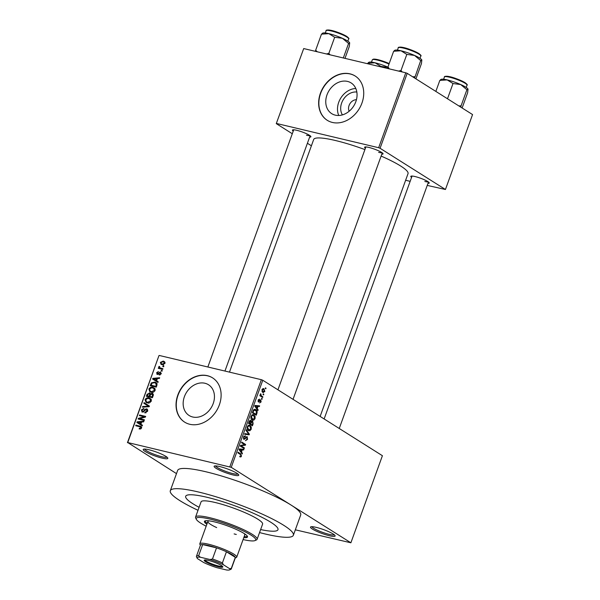 <?xml version="1.0" encoding="UTF-8"?>
<svg xmlns="http://www.w3.org/2000/svg" width="600" height="600" viewBox="0 0 600 600"><rect width="100%" height="100%" fill="white"/><g stroke="black" fill="none" stroke-linecap="round" stroke-linejoin="round"><path stroke-width="0.9" d="M233.093 474.96A13.087 2.07 19.9 0 1 219.382 470.085A13.087 2.07 19.9 0 1 214.41 466.058A13.087 2.07 19.9 0 1 219.795 466.575A13.087 2.07 19.9 0 1 238.702 474.847A13.087 2.07 19.9 0 1 233.093 474.96M215.528 465.9A12 1.897 -160.1 0 0 232.905 473.595A12 1.897 -160.1 0 0 237.938 474.015M329.468 535.74A13.087 2.07 19.9 0 1 315.757 530.873A13.087 2.07 19.9 0 1 310.785 526.838A13.087 2.07 19.9 0 1 316.17 527.355A13.087 2.07 19.9 0 1 335.077 535.635A13.087 2.07 19.9 0 1 329.468 535.74M311.903 526.688A12 1.897 -160.1 0 0 329.28 534.382A12 1.897 -160.1 0 0 334.312 534.803M162.15 458.115A13.087 2.07 19.9 0 1 148.447 453.248A13.087 2.07 19.9 0 1 143.475 449.213A13.087 2.07 19.9 0 1 148.86 449.73A13.087 2.07 19.9 0 1 167.767 458.01A13.087 2.07 19.9 0 1 162.15 458.115M144.593 449.062A12 1.897 -160.1 0 0 161.962 456.757A12 1.897 -160.1 0 0 167.002 457.178M342.413 114.892A14.482 11.58 122.2 0 1 343.35 99.51A14.482 11.58 122.2 0 1 356.827 92.032M356.438 99.698A7.635 6.105 -57.8 0 0 349.957 103.672A7.635 6.105 -57.8 0 0 349.163 111.233M347.513 81.412A18.172 14.527 -57.8 0 0 327.938 92.64A18.172 14.527 -57.8 0 0 331.71 113.648A18.172 14.527 -57.8 0 0 335.295 115.148A18.172 14.527 -57.8 0 0 354.877 103.92A18.172 14.527 -57.8 0 0 351.097 82.912A18.172 14.527 -57.8 0 0 347.513 81.412M355.793 88.485A18.172 14.527 -57.8 0 0 340.86 97.935A18.172 14.527 -57.8 0 0 338.76 115.485M349.98 73.838A26.175 20.933 -57.8 0 0 321.78 90.023A26.175 20.933 -57.8 0 0 327.218 120.278A26.175 20.933 -57.8 0 0 332.385 122.445A26.175 20.933 -57.8 0 0 360.593 106.26A26.175 20.933 -57.8 0 0 355.147 75.998A26.175 20.933 -57.8 0 0 349.98 73.838M355.26 76.073A26.175 20.933 -57.8 0 0 350.205 73.98A26.175 20.933 -57.8 0 0 322.035 90.09A26.175 20.933 -57.8 0 0 327.33 120.352M192.697 416.993A18.172 14.527 122.2 0 1 189.113 415.493A18.172 14.527 122.2 0 1 185.333 394.485A18.172 14.527 122.2 0 1 204.907 383.25A18.172 14.527 122.2 0 1 208.5 384.75A18.172 14.527 122.2 0 1 212.272 405.757A18.172 14.527 122.2 0 1 192.697 416.993M207.382 375.683A26.175 20.933 -57.8 0 0 179.175 391.86A26.175 20.933 -57.8 0 0 184.62 422.123A26.175 20.933 -57.8 0 0 189.788 424.283A26.175 20.933 -57.8 0 0 217.987 408.097A26.175 20.933 -57.8 0 0 212.542 377.843A26.175 20.933 -57.8 0 0 207.382 375.683M212.655 377.91A26.175 20.933 -57.8 0 0 207.6 375.817A26.175 20.933 -57.8 0 0 179.438 391.928A26.175 20.933 -57.8 0 0 184.733 422.19M365.385 148.26A9.817 1.552 19.9 0 1 364.808 147.03A9.817 1.552 19.9 0 1 368.843 147.42A9.817 1.552 19.9 0 1 383.025 153.623A9.817 1.552 19.9 0 1 381.795 154.2M293.235 131.137A9.817 1.552 19.9 0 1 292.657 129.9A9.817 1.552 19.9 0 1 296.7 130.29A9.817 1.552 19.9 0 1 310.875 136.5A9.817 1.552 19.9 0 1 309.645 137.078M411.577 177.398A9.817 1.552 19.9 0 1 411 176.167A9.817 1.552 19.9 0 1 415.043 176.55A9.817 1.552 19.9 0 1 429.217 182.76A9.817 1.552 19.9 0 1 427.987 183.337M259.538 532.567A65.438 10.365 -160.1 0 0 265.065 533.947A65.438 10.365 -160.1 0 0 293.362 535.26A65.438 10.365 -160.1 0 0 262.95 514.433A65.438 10.365 -160.1 0 0 198.6 492.03A65.438 10.365 -160.1 0 0 170.303 490.717A65.438 10.365 -160.1 0 0 198.007 510.293M293.362 535.26L300.69 515.01A65.438 10.365 -160.1 0 0 291.067 505.058A65.438 10.365 -160.1 0 0 205.928 471.78A65.438 10.365 -160.1 0 0 177.63 470.46L170.303 490.717M320.138 416.43L408.03 173.64A50.168 7.95 -160.1 0 0 381.12 156.067M364.905 149.58A50.168 7.95 -160.1 0 0 335.377 140.498A50.168 7.95 -160.1 0 0 313.68 139.493L229.47 372.127M206.91 497.265A49.08 7.777 -160.1 0 0 185.685 496.283A49.08 7.777 -160.1 0 0 199.095 507.3A49.08 7.777 -160.1 0 1 185.685 496.283A49.08 7.777 -160.1 0 1 206.91 497.265A49.08 7.777 -160.1 0 1 255.173 514.072A49.08 7.777 -160.1 0 1 277.98 529.695A49.08 7.777 -160.1 0 0 255.173 514.072A49.08 7.777 -160.1 0 0 206.91 497.265M263.272 393.908L263.82 394.252L263.587 394.897L263.032 394.553L263.272 393.908M261.428 395.91L262.89 396.832L262.657 397.478L259.837 395.7L260.07 395.055L260.52 395.34L260.67 393.735L261.428 395.91L259.89 395.55M261.668 398.325L262.222 398.678L261.99 399.322L261.435 398.97L261.668 398.325M259.343 399.795L258.593 400.335L258.638 401.385L260.76 399.787L261.112 401.918L259.635 402.923L260.722 401.625L260.603 400.478L258.457 402.067L258.18 400.103L259.522 399.12L259.343 399.795L258.435 399.57M260.603 400.478L259.605 400.32M258.705 401.415L258.007 401.25L258.945 401.325M257.212 408.585L258.173 409.875L257.925 410.55L254.76 406.14L255 405.465L259.627 405.855L259.38 406.53L258.022 406.357L257.212 408.585L256.373 408.382M255.045 418.68L253.763 420.15L252.202 419.947C251.055 419.393 250.673 418.132 251.07 416.168L253.252 414.638L253.958 414.945L255.12 416.46L255.045 418.68L254.528 418.56M252.825 420.21L252.202 419.947M251.212 429.27L249.93 430.732L248.37 430.53C247.222 429.975 246.847 428.715 247.237 426.757L249.42 425.22L250.125 425.528L251.288 427.05L251.212 429.27L250.695 429.143M248.993 430.8L248.37 430.53M239.955 456.09L241.042 455.82L241.005 454.942L237.855 452.842L238.087 452.197L240.72 453.855L241.485 456.135L240.847 456.967L239.775 456.765L239.955 456.09L240.375 456.27L239.933 456.165M239.782 456.72L240.847 456.967L239.775 456.765M229.83 466.778L261.353 379.695L262.77 380.25L382.41 455.707L350.888 542.79L231.248 467.332L127.748 442.545L176.49 473.625M262.77 380.25L231.248 467.332M241.485 452.033L242.445 453.322L242.197 453.998L239.032 449.595L239.272 448.912L243.9 449.303L243.653 449.978L242.295 449.805L241.485 452.033L240.645 451.838M241.29 445.965L244.395 447.923L244.163 448.567L240.285 446.123L240.532 445.433L244.627 444.675L241.522 442.717L241.755 442.072L245.632 444.518L245.377 445.207L240.42 445.755M246.93 437.31L243.93 439.485L243.532 436.98L245.392 435.772L243.99 437.25L244.178 438.847L244.642 438.9L245.88 437.055L247.155 436.658L247.553 439.373L245.468 440.685L247.118 439.035L246.93 437.31L245.895 437.033M245.212 436.447L243.975 436.132M243.375 438.66L244.642 438.9M246.225 429.705L249.375 434.175L249.142 434.805L244.575 434.272L244.815 433.605L248.79 434.243L245.985 430.38L246.225 429.705M252.038 420.998L252.69 421.155L253.118 423.832L252.39 425.827L248.52 423.382L249.24 421.38L250.86 420.225L251.415 421.433L252.36 421.013M255.833 409.68C256.995 410.205 257.355 411.435 256.913 413.355L256.222 415.245L252.345 412.8L253.44 410.018L255.075 409.342L255.833 409.68L254.37 409.335M263.002 388.597L264.015 388.838L264.855 391.575L262.748 392.445L261.938 389.73L264.015 388.838L263.498 388.605M263.31 392.692L262.748 392.445M265.47 387.832L266.025 388.178L265.793 388.822L265.237 388.478L265.47 387.832M127.44 442.688L158.962 355.605L127.748 442.545M350.888 542.79L295.335 529.815M163.86 366.15L163.627 366.795L162.757 366.585L162.99 365.94L163.86 366.15M162.262 370.567L162.023 371.212L161.16 371.002L161.392 370.358L162.262 370.567M158.205 381.765L157.958 382.44L152.618 379.043L152.858 378.368L159.66 377.745L159.413 378.42L157.403 378.548L156.6 380.775L158.205 381.765M153.488 392.183L151.178 392.325L149.843 391.8L148.898 389.077C149.933 387.412 151.267 386.827 152.91 387.338L154.852 388.493L155.108 390.562L153.488 392.183M149.655 402.772L147.352 402.915L146.01 402.382L145.065 399.668C146.1 397.995 147.435 397.418 149.078 397.928L151.02 399.082L151.275 401.145L149.655 402.772M142.358 412.125L141.36 409.897L143.873 408.382L143.715 409.05L142.072 410.04L142.613 411.48L143.303 411.428L144.795 409.463L146.587 408.832L147.615 411.255L144.795 412.905L144.953 412.237L146.933 411.03L146.363 409.478L142.358 412.125L141.833 411.908M147.795 410.31L146.363 409.478M143.392 412.043L142.328 411.368L143.453 412.02M147.488 409.395L147.09 409.035M142.477 425.213L142.23 425.888L136.89 422.49L137.13 421.815L143.933 421.192L143.685 421.868L141.675 421.995L140.873 424.23L142.455 425.235L140.873 424.23M261.353 379.695L159.27 355.462M140.76 428.918L139.155 428.955L139.312 428.295L140.85 427.815L140.648 427.013L135.712 425.737L135.945 425.092L141.097 426.465L141.547 428.01L140.76 428.918M144.435 419.812L144.195 420.457L138.142 419.018L138.39 418.335L144.233 416.768L139.373 415.612L139.613 414.967L145.665 416.408L145.417 417.097L139.583 418.665L144.435 419.812M149.407 406.065L149.183 406.695L142.433 407.168L142.672 406.5L148.575 406.252L143.843 403.283L144.083 402.607L149.407 406.065M150.06 393.375L149.265 392.873L150.278 393.87L152.085 393.338C153.218 393.623 153.57 394.418 153.15 395.722L152.43 397.717L146.37 396.285L147.097 394.283L149.73 393.06M153.142 394.005L152.7 393.592M156.945 385.245L156.262 387.135L150.203 385.695L151.343 382.897L154.77 382.08L156.12 382.612L156.945 385.245M157.335 374.498L156.6 372.743L158.4 371.55L157.238 372.87L157.477 373.83L160.312 371.903L161.175 373.8L159.188 375.038L160.56 373.605L160.192 372.577L156.945 374.332M161.303 373.23L160.192 372.577M158.265 374.355L157.343 373.77L158.288 374.34M162.922 368.722L162.69 369.368L158.288 368.325L158.52 367.68L159.225 367.845L158.722 366.892L159.18 366.337L159.743 366.668L159.788 367.845L162.922 368.722M164.917 363.45L161.993 364.702L161.002 364.32L160.358 362.37L163.245 361.103L164.273 361.507L164.917 363.45M260.625 529.575A49.08 7.777 -160.1 0 0 277.98 529.695A49.08 7.777 -160.1 0 1 260.625 529.575M405.787 72.795L407.205 73.35L380.077 148.275L378.66 147.72L405.787 72.795L303.705 48.562L276.27 123.63L292.298 133.74M307.403 143.265L311.4 145.792M276.27 123.63L303.705 48.562M380.077 148.275L445.44 189.495L427.237 185.4M410.153 181.343L405.63 180.27M445.44 189.495L472.56 114.57L407.205 73.35M378.66 147.72L276.585 123.488M378.63 152.347A8.723 1.38 -160.1 0 0 382.103 152.73M306.48 135.218A8.723 1.38 -160.1 0 0 309.952 135.608M424.822 181.477A8.723 1.38 -160.1 0 0 428.295 181.868M140.46 429.015L139.312 428.295M141.472 428.205L140.85 427.815M141.645 427.643L140.648 427.013M137.722 426.217L135.945 425.092M140.828 427.125L141.653 427.32M142.238 425.88L136.89 422.49M139.102 423.885L139.312 423.3M137.828 422.25L137.13 421.815M141.517 422.445L137.655 422.25L140.167 423.787M137.655 422.25L140.243 423.84L140.887 422.048M142.455 425.235L140.243 423.84M140.288 419.528L138.39 418.335M144.953 417.225L144.233 416.768M141.39 416.092L139.613 414.967M144.667 417.045L145.178 417.165M141.368 419.783L139.583 418.665M145.98 412.882L144.953 412.237M147.547 411.42L146.933 411.03M141.998 410.295L141.36 409.897M143.85 411.772L143.303 411.428M145.358 409.822L144.795 409.463M143.602 407.085L142.672 406.5M149.197 406.65L148.575 406.252M148.192 406.035L143.843 403.283M146.055 404.678L146.288 404.04M147.398 402.923L147.157 402.278M145.703 400.065L145.065 399.668M150.203 399.188L151.155 399.293M151.095 399.202L149.078 397.928M145.77 399.832L146.445 401.82L147.593 402.27L150.562 400.98L149.873 398.978L148.822 398.565L147.352 398.513L145.77 399.832M148.748 402.998L147.593 402.27M151.185 401.37L150.562 400.98M150.435 394.77L149.13 393.54L147.72 394.688L147.097 394.283M150.825 394.215L150.278 393.87M149.093 396.93L147.315 395.805L149.123 396.24L149.745 394.335L149.13 393.54M150.9 397.357L149.123 396.24M147.72 394.688L147.315 395.805M149.835 396.405L151.958 396.908L152.618 394.86L151.852 393.982L150.292 395.13L149.835 396.405L151.613 397.53M152.58 397.305L151.958 396.908M153.36 394.845L151.852 393.982M153.285 395.28L152.618 394.86M153.075 395.94L152.453 395.543M151.23 392.34L150.99 391.688M149.535 389.482L148.898 389.077M154.035 388.605L154.988 388.702M154.928 388.612L152.91 387.338M149.602 389.243L150.278 391.237L151.425 391.688L154.395 390.397L153.705 388.388L152.655 387.975L151.185 387.93L149.602 389.243M152.58 392.415L151.425 391.688M155.017 390.787L154.395 390.397M151.942 383.28L151.343 382.897M156.833 385.56L156.21 385.162L155.715 383.197L157.148 384.097L155.91 383.332L156.975 383.475L154.77 382.08M152.925 386.34L151.148 385.222L155.79 386.325L156.21 385.162M156.413 386.715L155.79 386.325M155.91 383.332L154.523 382.725L152.01 383.19L151.148 385.222M157.965 382.433L152.618 379.043M154.83 380.438L155.04 379.853M153.555 378.803L152.858 378.368M158.197 381.788L156.6 380.775M157.245 378.998L153.382 378.803L155.895 380.34M158.183 381.788L155.97 380.392L156.615 378.6M153.382 378.803L155.97 380.392M160.192 374.91L159.345 374.37M161.115 373.95L160.56 373.605M157.17 373.103L156.6 372.743M158.565 374.115L157.92 373.71M162.157 370.845L161.392 370.358M160.297 368.805L158.52 367.68M161.002 368.97L159.225 367.845M161.438 369.24L160.935 368.288M159.458 367.358L158.722 366.892M159.727 366.683L159.18 366.337M161.903 369.18L159.788 367.845M162.42 369.308L160.642 368.183M163.755 366.428L162.99 365.94M162.51 364.793L162.458 364.395M160.928 362.73L160.358 362.37M164.377 362.407L164.985 362.415M164.873 362.13L163.245 361.103M160.98 362.535L161.445 363.75L162.218 364.058L164.295 363.285L163.815 362.055L163.058 361.755L160.98 362.535M163.35 364.77L162.218 364.058M164.85 363.63L164.295 363.285M240.952 456.007L241.485 456.135M241.56 453.112L242.445 453.322M240.248 448.995L243.653 449.978M240.195 449.153L239.235 449.033M239.22 449.077L242.295 449.805M240.202 450.217L241.11 451.53L241.763 449.737L239.572 449.46L240.202 450.217L239.333 450.015M240.285 451.335L241.11 451.53M239.115 449.347L239.572 449.46M239.197 449.13L241.763 449.737M242.385 447.442L244.395 447.923M243.615 444.037L245.632 444.518M243.788 444.832L245.377 445.207M247.028 439.252L247.553 439.373M243.48 437.13L243.99 437.25M248.587 433.987L249.375 434.175M245.767 433.748L249.142 434.805M245.685 433.98L244.718 433.868M248.025 430.283L249.93 430.732M248.767 425.205L250.125 425.528M250.612 426.893L251.288 427.05M247.178 426.915L249.142 430.125L247.522 429.743M247.44 429.607L248.61 429.893L250.755 428.985L249.877 426.165L248.903 425.888L247.688 427.035M247.92 425.655L249.877 426.165M250.995 421.335L251.415 421.433M248.692 422.903L250.358 423.757L251.01 421.845L250.688 420.908L249.608 420.615M248.535 423.322L250.358 423.757M250.688 420.908L249.202 423.022M248.805 423.562L252.173 424.897L252.862 422.835L252.458 421.8L251.017 421.418M250.163 424.425L252.173 424.897M250.763 422.647L251.272 422.768L250.815 424.043M252.458 421.8L251.272 422.768M251.858 419.692L253.763 420.15M252.6 414.623L253.958 414.945M254.445 416.303L255.12 416.46M251.01 416.332L252.975 419.535L251.355 419.153M251.272 419.025L252.442 419.303L254.587 418.403L253.71 415.582L252.735 415.305L251.52 416.452M251.752 415.065L253.71 415.582M256.395 413.235L256.913 413.355M252.525 412.32L256.005 414.315L256.447 411.18L253.673 409.732M253.995 413.835L256.005 414.315M252.938 411.18L253.447 411.3L253.035 412.44M253.29 410.295L253.86 410.43L253.447 411.3M255.593 410.325L253.86 410.43M257.288 409.665L258.173 409.875M255.975 405.548L259.38 406.53M255.923 405.705L254.962 405.585M254.947 405.63L258.022 406.357M255.93 406.77L256.837 408.082L257.49 406.29L255.3 406.013L255.93 406.77L255.06 406.567M256.013 407.888L256.837 408.082M254.843 405.9L255.3 406.013M254.925 405.683L257.49 406.29M260.647 401.812L261.112 401.918M258.428 399.577L259.17 399.757M258.135 400.23L258.593 400.335M261.6 398.528L262.222 398.678M260.88 396.353L262.89 396.832M260.01 395.22L260.895 395.43M260.407 394.035L261.007 394.178M260.25 394.478L260.79 394.605M263.197 394.11L263.82 394.252M264.39 391.463L264.855 391.575M261.885 389.895L263.43 392.002L261.998 391.665M261.945 391.553L264.457 391.298L263.812 389.498L262.312 389.048M263.812 389.498L262.335 390M265.395 388.035L266.025 388.178M243.788 537.63A22.905 3.63 -160.1 0 0 247.5 536.985A22.905 3.63 -160.1 0 0 236.858 529.695A22.905 3.63 -160.1 0 0 214.335 521.85A22.905 3.63 -160.1 0 0 204.428 521.393A22.905 3.63 -160.1 0 0 206.873 524.265M244.155 536.618A22.905 3.63 -160.1 0 0 247.447 536.393M243.09 539.565A31.628 5.01 -160.1 0 0 255.045 540.57A31.628 5.01 -160.1 0 0 243.03 530.827A31.628 5.01 -160.1 0 0 209.903 519.06A31.628 5.01 -160.1 0 0 196.335 519.322A31.628 5.01 -160.1 0 0 206.167 526.2M196.335 519.322L195.683 517.965A32.723 5.183 19.9 0 1 195.57 517.043A32.723 5.183 19.9 0 1 209.715 517.695A32.723 5.183 19.9 0 1 241.89 528.9A32.723 5.183 19.9 0 1 257.1 539.31A32.723 5.183 19.9 0 1 256.418 539.955L255.045 540.57M257.1 539.31L262.597 524.123A32.723 5.183 -160.1 0 0 247.388 513.713A32.723 5.183 -160.1 0 0 215.212 502.507A32.723 5.183 -160.1 0 0 201.067 501.855L195.57 517.043M244.005 533.423A19.635 3.113 19.9 0 1 244.792 534.862L236.73 557.138A19.635 3.113 19.9 0 1 236.317 557.52L235.252 558M236.303 534.465A19.635 3.113 19.9 0 1 234.12 533.91M216.683 527.602A19.635 3.113 19.9 0 1 207.87 521.498A19.635 3.113 19.9 0 1 209.4 520.898M204.855 520.972A22.905 3.63 -160.1 0 0 207.24 523.252M421.83 60.03L421.77 59.873A14.393 2.28 -160.1 0 0 421.77 59.873A14.393 2.28 -160.1 0 0 419.7 58.095A14.393 2.28 -160.1 0 0 414.518 55.425L420.72 60.578L421.83 60.03L421.44 63.623L415.928 78.847M414.645 78.037L420.72 60.578M414.885 76.695L412.665 76.793M406.822 54.405L414.518 55.425A14.393 2.28 -160.1 0 0 400.972 50.767L406.822 54.405L400.987 70.523L398.565 71.078M402.202 71.94L400.987 70.523M389.46 68.918L387.803 67.387L393.638 51.27L400.972 50.767A14.393 2.28 -160.1 0 0 395.048 50.198L394.403 50.498M387.803 67.387L387.607 68.475M394.74 50.73L393.638 51.27M205.635 561.75A9.922 1.575 19.9 0 1 204.375 560.048A9.922 1.575 19.9 0 1 211.875 561.398A9.922 1.575 19.9 0 1 221.377 565.485A9.922 1.575 19.9 0 1 222.803 566.715A9.922 1.575 19.9 0 1 216.593 566.28A9.922 1.575 19.9 0 1 205.635 561.75M204.99 559.935A9.27 1.47 -160.1 0 0 206.37 561.263A9.27 1.47 -160.1 0 0 215.708 565.222A9.27 1.47 -160.1 0 0 222.397 566.235M200.385 545.377L199.882 544.327A19.635 3.113 19.9 0 1 199.808 543.773A19.635 3.113 19.9 0 1 213.585 545.61A19.635 3.113 19.9 0 1 233.843 554.153A19.635 3.113 19.9 0 1 236.73 557.138M229.567 568.643L231.278 568.477A18.54 2.94 19.9 0 1 231.308 568.912L235.335 557.775A18.54 2.94 -160.1 0 0 235.312 557.34A18.54 2.94 -160.1 0 0 232.605 554.955A18.54 2.94 -160.1 0 0 226.447 551.752A18.54 2.94 -160.1 0 0 216.517 547.868L202.673 544.582A18.54 2.94 -160.1 0 0 200.468 545.153L196.44 556.29A18.54 2.94 19.9 0 1 198.645 555.72L200.377 557.235A17.453 2.768 -160.1 0 0 197.16 558.173A17.453 2.768 -160.1 0 0 197.445 558.592L203.61 562.477A17.453 2.768 -160.1 0 0 216.998 567.713L226.627 570A17.453 2.768 -160.1 0 0 229.545 569.895A17.453 2.768 -160.1 0 0 229.567 568.643L223.395 564.75A17.453 2.768 -160.1 0 0 210.015 559.523L200.377 557.235M210.015 559.523L212.483 559.005L216.517 547.868A18.54 2.94 -160.1 0 0 202.673 544.582L198.645 555.72M231.278 568.477L235.312 557.34L226.447 551.752L222.413 562.89L223.395 564.75M197.16 558.173L196.462 556.732A18.54 2.94 19.9 0 1 196.44 556.29M231.308 568.912A18.54 2.94 19.9 0 1 230.917 569.28L229.545 569.895M212.483 559.005A18.54 2.94 19.9 0 1 222.413 562.89M460.838 107.175L461.077 105.833L458.857 105.922M435.847 91.41L439.83 80.407L447.173 79.905L453.015 83.535L460.71 84.555L466.912 89.715L468.022 89.168L467.632 92.76L462.12 107.985M440.94 79.86L439.83 80.407M440.595 79.627L441.248 79.335A14.393 2.28 19.9 0 1 447.173 79.905A14.393 2.28 -160.1 0 1 460.71 84.555A14.393 2.28 -160.1 0 1 467.963 89.01L467.978 89.04A14.393 2.28 -160.1 0 0 467.963 89.01L468.022 89.168M461.077 105.833L466.912 89.715M447.502 98.76L453.015 83.535M349.635 42.765A14.393 2.28 -160.1 0 0 349.62 42.742A14.393 2.28 -160.1 0 0 347.558 40.965A14.393 2.28 -160.1 0 0 342.375 38.295L348.577 43.447L349.68 42.907L349.29 46.5L345 58.365M343.32 57.96L348.577 43.447M334.673 37.275L342.375 38.295A14.393 2.28 -160.1 0 0 328.83 33.645L334.673 37.275L328.837 53.392L326.423 53.955M330.06 54.818L328.837 53.392M317.317 51.787L315.653 50.265L321.487 34.148L328.83 33.645A14.393 2.28 -160.1 0 0 322.905 33.075L322.252 33.367M315.653 50.265L315.457 51.345M322.597 33.6L321.487 34.148M367.522 63.713L367.68 63.278L375.022 62.775L380.865 66.412L388.567 67.433M368.79 62.738L367.68 63.278M380.707 66.84L380.865 66.412M387.893 67.133A14.393 2.28 -160.1 0 0 375.022 62.775A14.393 2.28 19.9 0 0 369.097 62.205L368.445 62.505M141.593 427.043L140.055 426.067M144.615 410.85L144.075 410.505M148.282 406.755L147.525 406.283M150.188 395.423L149.565 395.025M151.485 384.285L150.863 383.888M159.097 373.447L158.438 373.035M238.702 453.375L240.72 453.855M239.145 449.28L240.502 449.603M245.108 438.33L245.618 438.45M252.608 423.713L253.118 423.832M249.097 421.785L249.608 421.905M254.873 405.832L256.23 406.147M259.26 400.868L259.897 401.018M398.25 47.858C397.92 47.34 398.827 47.1 400.972 47.13C405.502 47.602 411.472 49.733 418.875 53.52C420.885 55.095 421.53 55.927 420.81 56.025A12 1.897 -160.1 0 0 419.048 54.195A12 1.897 -160.1 0 0 406.673 48.983A12 1.897 -160.1 0 0 398.25 47.858L397.433 50.115M399.082 47.498A11.34 1.8 19.9 0 1 406.972 48.51A11.34 1.8 19.9 0 1 418.748 53.468M465.24 83.332A12 1.897 -160.1 0 0 452.865 78.113A12 1.897 -160.1 0 0 444.442 76.988C444.112 76.477 445.02 76.238 447.165 76.26C451.695 76.74 457.665 78.87 465.075 82.657C467.077 84.225 467.722 85.058 467.01 85.155A12 1.897 -160.1 0 0 465.24 83.332M445.275 76.627A11.34 1.8 19.9 0 1 453.165 77.648A11.34 1.8 19.9 0 1 464.94 82.605M326.108 30.727C325.77 30.218 326.678 29.97 328.822 30C333.353 30.473 339.322 32.602 346.733 36.39C348.743 37.965 349.388 38.797 348.668 38.895A12 1.897 -160.1 0 0 346.897 37.072A12 1.897 -160.1 0 0 334.522 31.852A12 1.897 -160.1 0 0 326.108 30.727L325.29 32.985M326.933 30.367A11.34 1.8 19.9 0 1 334.822 31.38A11.34 1.8 19.9 0 1 346.605 36.338M389.002 64.08A12 1.897 -160.1 0 0 372.3 59.865L373.282 59.145L378.472 59.797L389.183 63.57M373.125 59.505A11.34 1.8 19.9 0 1 389.183 63.585M146.445 401.82L148.657 403.222M149.873 398.978L151.403 399.938M149.453 393.668L150.637 394.418M150.278 391.237L152.49 392.632M153.705 388.388L155.227 389.355M161.445 363.75L163.657 365.153M163.815 362.055L165.038 362.827M244.365 438.938L243.39 438.705M249.315 425.925L247.972 425.603M253.147 415.335L251.805 415.02M420.81 56.025L419.993 58.282M293.048 399.345L382.275 152.865M277.942 389.82L365.873 146.925M428.475 181.995L339.248 428.482M412.065 176.055L324.135 418.95M293.722 129.795L207.855 366.998M310.132 135.735L224.947 371.055M199.808 543.773L207.87 521.498M444.442 76.988L443.625 79.245M467.01 85.155L466.192 87.412M348.668 38.895L347.85 41.152M372.3 59.865L371.483 62.123"/></g></svg>
